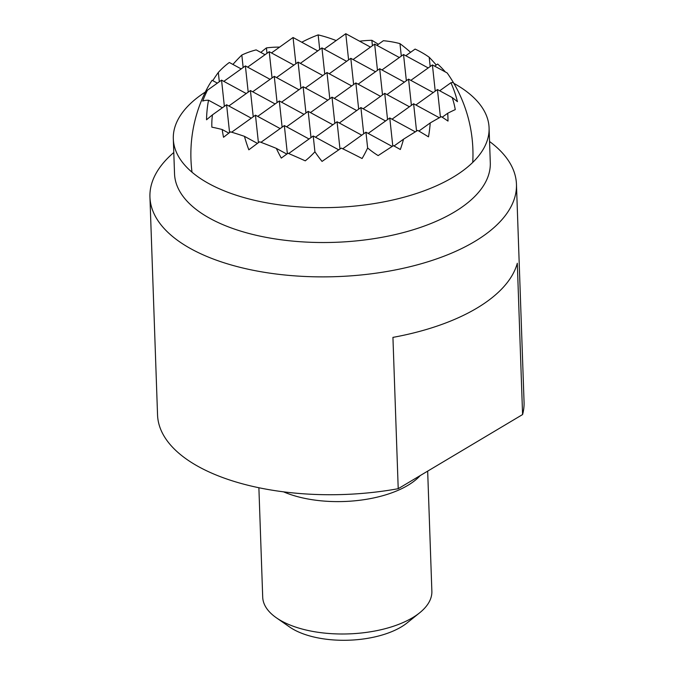 <?xml version="1.0" encoding="UTF-8"?>
<svg xmlns="http://www.w3.org/2000/svg" width="674" height="674" viewBox="0 0 674 674"><rect width="100%" height="100%" fill="white"/><g stroke="black" fill="none" stroke-linecap="round" stroke-linejoin="round"><path stroke-width="1.01" d="M205.351 92.026A157.977 74.123 -2 0 0 173.311 138.903A157.977 74.123 -2 0 0 230.677 193.32A157.977 74.123 -2 0 0 399.674 198.35A157.977 74.123 -2 0 0 489.08 127.883A157.977 74.123 -2 0 0 453.846 83.349M489.08 127.883L490.293 162.737A157.977 74.123 178 0 1 454.183 212.142A157.977 74.123 178 0 1 231.89 228.174A157.977 74.123 178 0 1 174.532 173.766L173.311 138.903M173.791 152.518A183.37 86.036 -2 0 0 149.94 197.052A183.37 86.036 -2 0 0 216.514 260.215A183.37 86.036 -2 0 0 474.538 241.604A183.37 86.036 -2 0 0 516.452 184.255A183.37 86.036 -2 0 0 489.551 141.489M398.216 488.692L392.934 337.379A183.37 86.036 -2 0 0 517.303 263.239L522.586 414.552L398.216 488.692A183.37 86.036 178 0 1 224.122 478.068A183.37 86.036 178 0 1 157.548 414.906L149.94 197.052M516.452 184.255L524.06 402.108A183.37 86.036 178 0 1 522.586 414.552M420.214 475.583A84.629 39.707 178 0 1 407.905 485.331A84.629 39.707 178 0 1 288.817 493.924A84.629 39.707 178 0 1 283.527 491.835M258.883 487.74L262.708 597.164A84.629 39.707 -2 0 0 276.374 617.797A84.629 39.707 -2 0 0 293.434 626.314A84.629 39.707 -2 0 0 412.522 617.721A84.629 39.707 -2 0 0 419.675 612.792A84.629 39.707 -2 0 0 431.866 591.258L427.67 471.134M419.675 612.792L407.088 622.919A69.363 32.546 178 0 1 401.224 626.955A69.363 32.546 178 0 1 289.635 627.014L276.374 617.797M405.79 55.74L415.1 49.084A136.089 109.795 127 0 1 429.195 57.231A123.089 90.737 -129.3 0 1 436.238 65.024M434.663 66.153L437.645 64.022A136.089 109.795 127 0 1 445.346 71.95M472.744 162.409A141.051 141.051 0 0 0 447.233 73.036A71.04 10.169 -154.4 0 0 447.165 72.944A103.931 76.609 -129.3 0 1 453.619 82.978A140.655 10.346 145.4 0 0 450.923 82.75A140.655 113.476 127 0 1 457.444 101.681A103.931 14.879 -154.4 0 0 452.203 97.561A71.04 52.37 -129.3 0 1 455.262 109.618A136.089 10.009 145.4 0 0 447.721 113.266A140.158 113.072 127 0 1 448.008 121.084A123.089 17.625 -154.4 0 0 441.352 116.653A136.089 10.009 145.4 0 0 430.214 122.946A134.53 108.539 127 0 1 428.496 136.856A134.53 19.268 -154.4 0 0 417.728 130.394A136.089 10.009 145.4 0 0 403.524 139.198A123.089 99.305 127 0 1 400.331 149.502A140.158 20.068 -154.4 0 0 393.414 145.643A136.089 10.009 145.4 0 0 378.156 155.593A71.04 52.37 -129.3 0 1 367.633 147.985A103.931 83.846 127 0 1 362.09 158.525A140.655 20.144 -154.4 0 0 341.322 148.095A140.655 10.346 145.4 0 0 322.046 161.415A103.931 76.609 -129.3 0 1 314.918 151.785A71.04 57.315 127 0 1 305.263 160.842A136.089 19.487 -154.4 0 0 287.983 153.242A140.158 10.312 145.4 0 0 281.285 158.087A123.089 90.737 -129.3 0 1 276.315 148.373A136.089 19.487 -154.4 0 0 259.583 141.801A134.53 9.899 145.4 0 0 248.832 149.813A134.53 99.171 -129.3 0 1 244.451 136.342A136.089 19.487 -154.4 0 0 230.491 131.86A123.089 9.057 145.4 0 0 223.532 137.269A140.158 103.316 -129.3 0 1 222.193 129.534A136.089 19.487 -154.4 0 0 211.863 127.175A71.04 57.315 127 0 1 212.47 114.85A103.931 7.65 145.4 0 0 206.539 119.778A140.655 103.678 -129.3 0 1 208.544 100.232A140.655 20.144 -154.4 0 0 202.706 101.075A103.931 83.846 127 0 1 207.432 90.232A71.04 5.224 145.4 0 0 204.896 93.13A136.089 100.316 -129.3 0 1 207.204 88.387A136.089 100.316 -129.3 0 1 212.116 80.29L217.357 83.138M359.604 41.207A136.089 109.795 127 0 1 371.854 40.305L372.436 45.697M376.909 45.335L383.371 40.718A136.089 109.795 127 0 1 399.968 43.633L401.308 56.11M429.195 57.231L430.189 66.524M428.217 67.931L403.532 54.518L406.355 80.728M399.345 57.517L374.66 44.113L377.474 70.323M370.464 47.104L345.779 33.7L348.593 59.91M447.165 72.944L432.413 64.931L435.227 91.142M410.828 80.366L432.413 64.931M381.947 69.953L403.532 54.518M399.968 43.633A134.53 99.171 -129.3 0 1 410.601 52.302M353.075 59.548L374.66 44.113M371.854 40.305A140.158 103.316 -129.3 0 1 378.333 44.316M452.203 97.561L437.451 89.549L440.417 117.158M433.256 92.549L408.579 79.144L411.393 105.355M404.383 82.135L379.698 68.731L382.512 94.941M375.502 71.73L350.817 58.318L353.631 84.536M346.63 61.317L321.945 47.913L324.758 74.123M324.194 49.135L345.779 33.7M439.701 90.771L450.923 82.75M301.758 42.226A140.655 113.476 127 0 1 318.145 34.888L319.72 49.505M317.749 50.912L293.064 37.5L295.878 63.71M318.145 34.888A140.655 103.678 -129.3 0 1 336.174 40.566M212.782 80.653A123.089 99.305 127 0 1 218.325 72.438A136.089 100.316 -129.3 0 1 229.337 62.48L241.191 68.925M232.926 64.434A134.53 108.539 127 0 1 241.823 55.041A136.089 100.316 -129.3 0 1 256.154 49.893L265.034 54.712M260.813 52.42A140.158 113.072 127 0 1 266.424 47.913A136.089 100.316 -129.3 0 1 279.617 47.113M271.479 52.934L293.064 37.5M300.351 63.348L321.945 47.913M329.232 73.752L350.817 58.318M358.113 84.166L379.698 68.731M386.986 94.579L408.579 79.144M415.866 104.984L437.451 89.549M442.211 117.209L447.721 113.266M266.424 47.913L267.005 53.305M439.355 117.748L413.617 103.762L416.549 131.11M409.421 106.762L384.736 93.349L387.55 119.568M380.54 96.348L355.855 82.944L358.678 109.154M351.668 85.943L326.983 72.531L329.797 98.741M322.787 75.53L298.102 62.126L300.916 88.336M293.915 65.125L269.229 51.713L272.043 77.923M241.823 55.041L243.162 67.518M418.866 131.059L430.214 122.946M363.151 108.784L384.736 93.349M392.024 119.197L413.617 103.762M286.821 154.085L276.315 148.373M257.426 143.393L244.451 136.342M231.637 132.205L255.463 115.17L258.42 142.661M260.939 142.315L284.344 125.575L287.36 153.689M288.674 153.537L313.225 135.988L314.918 151.785M212.47 114.85L226.59 104.756L229.573 132.559M228.831 133.132L222.193 129.534M251.276 118.169L226.59 104.756M280.148 128.574L255.463 115.17M309.029 138.987L284.344 125.575M338.744 149.855L313.225 135.988M228.84 105.978L250.425 90.543L253.239 116.762M257.721 116.391L279.306 100.957L282.12 127.167M286.593 126.796L308.187 111.362L311 137.58M315.474 137.21L337.059 121.775L339.982 149.005M342.729 148.786L365.94 132.188L367.633 147.985M207.432 90.232L221.552 80.139L224.366 106.349M222.395 107.756L208.544 100.232M246.237 93.543L221.552 80.139M275.11 103.956L250.425 90.543M303.991 114.361L279.306 100.957M332.863 124.774L308.187 111.362M361.744 135.188L337.059 121.775M218.325 72.438L219.328 81.731M223.802 81.36L245.387 65.926L248.201 92.136M252.674 91.765L274.267 76.339L277.081 102.549M281.555 102.178L303.14 86.744L305.954 112.954M310.436 112.592L332.021 97.157L334.835 123.367M339.308 122.997L360.902 107.562L363.716 133.772M368.189 133.41L389.774 117.975L392.79 146.039M392.175 146.435L365.94 132.188M394.037 145.988L403.524 139.198M270.072 79.33L245.387 65.926M298.953 89.743L274.267 76.339M327.825 100.156L303.14 86.744M247.636 67.147L269.229 51.713M276.517 77.561L298.102 62.126M305.398 87.965L326.983 72.531M334.27 98.379L355.855 82.944M415.336 131.86L389.774 117.975M385.579 120.975L360.902 107.562M356.706 110.561L332.021 97.157M207.204 88.387A141.051 141.051 0 0 0 192.014 172.215"/></g></svg>
